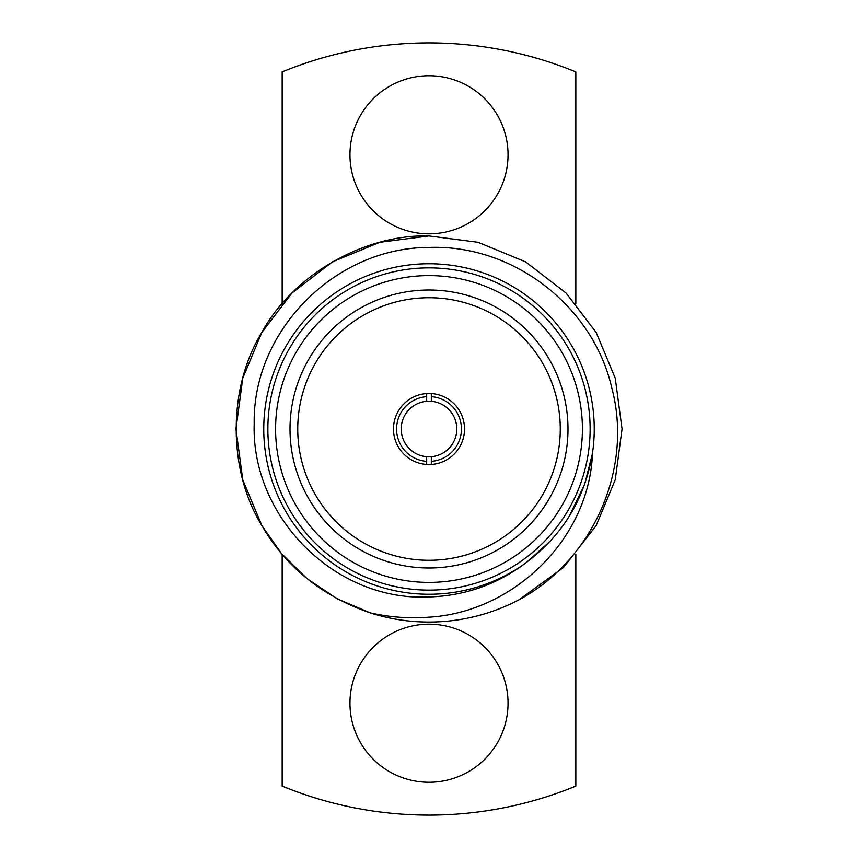 <?xml version="1.0" encoding="UTF-8"?>
<svg xmlns="http://www.w3.org/2000/svg" width="858" height="858" viewBox="0 0 858 858"><rect width="100%" height="100%" fill="white"/><g stroke="black" fill="none" stroke-linecap="round" stroke-linejoin="round"><path stroke-width="1.29" d="M431.317 401.297L431.317 396.653A32.432 32.432 0 0 1 461.432 429A32.432 32.432 0 0 1 431.317 461.347L431.317 456.703A27.799 27.799 0 0 0 456.799 429A27.799 27.799 0 0 0 426.683 401.297A27.799 27.799 0 0 0 401.201 429A27.799 27.799 0 0 0 426.683 456.703L426.683 464.446M431.317 456.703A27.799 27.799 0 0 1 426.683 456.703M393.479 429A35.521 35.521 0 0 0 429 464.521A35.521 35.521 0 0 0 464.521 429A35.521 35.521 0 0 0 429 393.479A35.521 35.521 0 0 0 393.479 429M297.726 429A131.274 131.274 0 0 0 429 560.274A131.274 131.274 0 0 0 560.274 429A131.274 131.274 0 0 0 429 297.726A131.274 131.274 0 0 0 297.726 429M290.004 429A138.996 138.996 0 0 0 429 567.996A138.996 138.996 0 0 0 567.996 429A138.996 138.996 0 0 0 429 290.004A138.996 138.996 0 0 0 290.004 429M429 582.41A153.41 153.41 0 0 0 582.41 429A153.41 153.41 0 0 0 429 275.59A153.41 153.41 0 0 0 275.59 429A153.41 153.41 0 0 0 429 582.41M429 267.868A161.132 161.132 0 0 1 590.132 429A161.132 161.132 0 0 1 429 590.132A161.132 161.132 0 0 1 267.868 429A161.132 161.132 0 0 1 429 267.868M349.957 703.228A79.043 79.043 0 0 0 429 782.271A79.043 79.043 0 0 0 508.043 703.228A79.043 79.043 0 0 0 429 624.174A79.043 79.043 0 0 0 349.957 703.228M349.957 154.772A79.043 79.043 0 0 0 429 233.826A79.043 79.043 0 0 0 508.043 154.772A79.043 79.043 0 0 0 429 75.729A79.043 79.043 0 0 0 349.957 154.772M592.513 452.917C589.543 538.663 513.91 612.183 429 617.181C409.255 618.715 389.629 617.267 370.109 612.848L337.001 598.712L307.014 578.624L281.639 553.71L261.819 525.525L242.76 479.815L235.95 429L242.76 378.185L261.819 332.475L291.87 293.114L332.475 261.819L379.89 242.299L429 235.95L478.11 242.299L525.525 261.819L566.13 293.114L596.181 332.475L615.24 378.185L622.05 429L615.24 479.815L596.181 525.525L563.567 567.428L519.101 599.731A193.05 193.05 0 0 1 370.109 612.848L337.001 598.712L307.014 578.624L281.639 553.71L261.819 525.525L242.76 479.815L235.95 429L242.76 378.185L261.819 332.475L291.87 293.114L332.475 261.819L379.89 242.299L429 235.95L478.11 242.299L525.525 261.819L566.13 293.114L596.181 332.475L615.24 378.185L622.05 429L615.24 479.815L596.181 525.525L563.567 567.428L519.101 599.731C592.814 560.274 633.536 468.715 611.743 387.741C592.985 305.877 512.87 244.122 429 247.458C335.864 247.254 252.552 330.223 254.193 423.68C251.104 516.956 335.178 601.715 429 596.943C464.296 595.902 496.235 584.802 524.817 563.642A165.251 165.251 0 0 1 263.749 429A165.251 165.251 0 0 1 429 263.749A165.251 165.251 0 0 1 592.513 452.917L592.32 453.775C584.706 499.227 562.43 535.66 525.482 563.084L524.817 563.642M429 235.95L478.11 242.299L525.525 261.819L566.13 293.114L596.181 332.475L615.24 378.185L622.05 429L615.24 479.815L596.181 525.525L563.567 567.428L519.101 599.731L563.567 567.428L596.181 525.525L615.24 479.815L622.05 429L615.24 378.185L596.181 332.475L566.13 293.114L525.525 261.819L478.11 242.299L429 235.95L379.89 242.299L332.475 261.819L291.87 293.114L261.819 332.475L242.76 378.185L235.95 429L242.76 479.815L261.819 525.525L281.639 553.71L307.014 578.624L337.001 598.712L370.109 612.848L337.001 598.712L307.014 578.624L281.639 553.71L261.819 525.525L242.76 479.815L235.95 429L242.76 378.185L261.819 332.475L291.87 293.114L332.475 261.819L379.89 242.299L429 235.95C364.017 234.041 292.653 275.246 261.819 332.475C227.67 387.795 227.67 470.205 261.819 525.525C286.046 567.17 322.147 596.278 370.109 612.848M426.683 393.554L426.683 401.297M426.683 461.347A32.432 32.432 0 0 1 396.568 429A32.432 32.432 0 0 1 426.683 396.653M575.836 303.678L575.836 71.911A386.1 386.1 0 0 0 282.164 71.911L282.164 303.678M282.164 554.322L282.164 786.089A386.1 386.1 0 0 0 575.836 786.089L575.836 554.322M592.17 454.697L584.577 484.523L569.133 516.452L584.577 484.523L592.17 454.697L584.577 484.523L569.133 516.452L584.577 484.523L592.17 454.697L584.577 484.523L569.133 516.452M550.268 541.162L526.823 562.108M431.317 464.446L431.317 461.347M431.317 396.653L431.317 393.554"/></g></svg>
